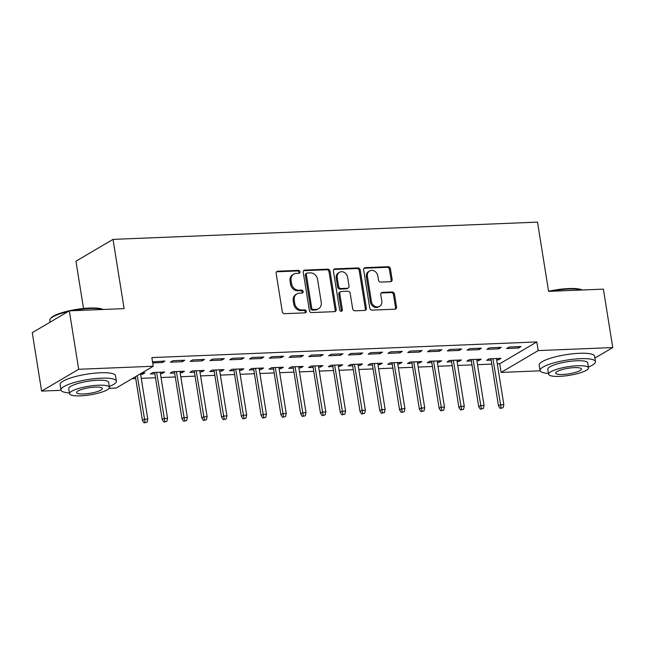 <?xml version="1.0" encoding="UTF-8"?>
<svg xmlns="http://www.w3.org/2000/svg" width="645" height="645" viewBox="0 0 645 645"><rect width="100%" height="100%" fill="white"/><g stroke="black" fill="none" stroke-linecap="round" stroke-linejoin="round"><path stroke-width="0.97" d="M299.981 271.795A1.54 1.322 59.5 0 0 298.385 270.36L277.753 271.198A2.201 1.887 59.5 0 0 276.157 273.399L282.276 311.632A2.201 1.887 59.5 0 0 284.558 313.68L305.19 312.841A1.54 1.322 59.5 0 0 304.714 309.866L302.045 309.979A7.047 6.031 59.5 0 1 294.741 303.432L294.233 300.248A7.047 6.031 59.5 0 1 296.869 293.918A7.047 6.031 59.5 0 1 299.361 293.193L302.029 293.088A1.54 1.322 59.5 0 0 301.554 290.113L298.877 290.226A7.047 6.031 59.5 0 1 291.58 283.679L291.072 280.494A7.047 6.031 59.5 0 1 293.709 274.165A7.047 6.031 59.5 0 1 296.192 273.44L298.861 273.335A1.54 1.322 59.5 0 0 299.981 271.795M298.829 273.335A1.54 1.322 59.5 0 0 297.385 270.948L276.753 271.787A2.201 1.887 59.5 0 0 276.536 271.811M305.15 312.841A1.54 1.322 59.5 0 0 303.714 310.455L301.046 310.567L302.045 309.979M301.989 293.088A1.54 1.322 59.5 0 0 300.546 290.702L297.877 290.814L298.877 290.226M390.531 281.688A2.201 1.887 59.5 0 0 392.136 279.487L390.418 268.755A2.201 1.887 59.5 0 0 388.137 266.716L365.223 267.643A2.201 1.887 59.5 0 0 363.627 269.844L369.746 308.076A2.201 1.887 59.5 0 0 372.028 310.124L394.942 309.189A2.201 1.887 59.5 0 0 396.538 306.988L394.466 294.031A2.201 1.887 59.5 0 0 392.184 291.983L382.38 292.387A2.201 1.887 59.5 0 0 380.776 294.588L381.808 301.013A5.894 5.039 59.5 0 1 379.607 306.302A5.894 5.039 59.5 0 1 371.423 301.433L367.392 276.27A5.894 5.039 59.5 0 1 369.593 270.981A5.894 5.039 59.5 0 1 377.776 275.842L378.446 280.043A2.201 1.887 59.5 0 0 380.727 282.083L390.531 281.688M497.303 363.861L499.722 363.764L536.793 341.939L151.865 357.588L153.252 366.247L116.181 388.064L109.094 388.355M536.793 341.939L538.18 350.598L612.75 347.566L594.892 358.08M61.065 390.306L41.611 391.096L32.25 332.675L69.321 310.85L124.114 308.624L113.02 239.384L537.511 222.122L548.597 291.371L603.389 289.137L612.75 347.566M69.321 310.85L78.674 369.279L153.252 366.247M330.038 271.214A2.201 1.887 59.5 0 0 327.757 269.167L304.843 270.102A2.201 1.887 59.5 0 0 303.239 272.303L309.366 310.535A2.201 1.887 59.5 0 0 311.648 312.575L334.553 311.648A2.201 1.887 59.5 0 0 336.158 309.447L330.038 271.214L329.031 271.803A2.201 1.887 59.5 0 0 326.749 269.755L303.843 270.69A2.201 1.887 59.5 0 0 303.618 270.715M335.037 268.868L357.943 267.941A2.201 1.887 59.5 0 1 360.224 269.981L366.352 308.213A2.201 1.887 59.5 0 1 364.748 310.422L354.944 310.817A2.201 1.887 59.5 0 1 352.662 308.77L350.179 293.265A2.201 1.887 59.5 0 0 347.897 291.226L341.39 291.484A2.201 1.887 59.5 0 0 339.794 293.693L342.374 309.834A1.54 1.322 59.5 0 1 339.657 309.939L333.433 271.077A2.201 1.887 59.5 0 1 335.037 268.868L334.029 269.465L356.943 268.53L357.943 267.941M113.02 239.384L75.949 261.209L83.528 308.479M498.738 348.84L501.246 347.365L489.37 347.849L486.87 349.324L498.738 348.84L498.521 347.478M476.889 360.708L478.703 360.636L481.202 359.16L469.334 359.644L466.835 361.119L471.366 360.934M459.175 350.445L461.683 348.977L449.815 349.453L447.307 350.928L459.175 350.445L458.958 349.082M437.326 362.321L439.14 362.248L441.648 360.773L429.772 361.248L427.272 362.724L431.803 362.538M419.613 352.057L422.12 350.582L410.252 351.065L407.745 352.541L419.613 352.057L419.395 350.695M397.763 363.925L399.578 363.853L402.085 362.377L390.217 362.861L387.709 364.336L392.249 364.151M380.05 353.662L382.558 352.194L370.69 352.67L368.182 354.145L380.05 353.662L379.832 352.299M358.209 365.538L360.015 365.457L362.522 363.99L350.654 364.465L348.147 365.941L352.686 365.755M340.495 355.274L342.995 353.799L331.127 354.282L328.628 355.758L340.495 355.274L340.278 353.911M318.646 367.142L320.452 367.07L322.96 365.594L311.092 366.078L308.584 367.553L313.123 367.368M300.933 356.878L303.44 355.411L291.564 355.887L289.065 357.362L300.933 356.878L300.715 355.516M279.083 368.755L280.897 368.674L283.397 367.207L271.529 367.682L269.029 369.158L273.561 368.972M261.37 358.491L263.878 357.016L252.01 357.499L249.502 358.975L261.37 358.491L261.152 357.128M239.521 370.359L241.335 370.286L243.842 368.811L231.974 369.295L229.467 370.77L233.998 370.585M221.807 360.095L224.315 358.62L212.447 359.104L209.939 360.579L221.807 360.095L221.59 358.733M199.958 371.972L201.772 371.891L204.28 370.423L192.412 370.899L189.904 372.375L194.443 372.189M182.245 361.708L184.752 360.233L172.884 360.716L170.377 362.192L182.245 361.708L182.027 360.345M160.403 373.576L162.209 373.503L164.717 372.028L152.849 372.512L150.341 373.987L154.881 373.802M132.08 378.712L135.732 378.559M141.255 378.333L155.51 377.752M161.032 377.535L175.295 376.954M180.818 376.728L195.072 376.148M200.595 375.922L214.858 375.342M220.372 375.116L234.635 374.535M240.158 374.318L254.412 373.737M259.935 373.511L274.198 372.931M279.72 372.705L293.975 372.125M299.498 371.899L313.76 371.327M319.275 371.101L333.538 370.52M339.06 370.294L353.315 369.714M358.838 369.488L373.1 368.908M378.615 368.682L392.878 368.11M398.4 367.884L412.663 367.303M418.178 367.078L432.44 366.497M437.963 366.271L452.218 365.691M457.74 365.465L472.003 364.893M477.518 364.667L491.78 364.086M140.618 374.382L142.432 374.31L142.214 372.947M141.844 372.955L144.94 372.834L142.432 374.31M152.712 362.909L162.467 362.514L164.975 361.039L152.542 361.845M180.181 372.77L181.995 372.697L184.494 371.222L172.626 371.705L170.127 373.181L174.658 372.995M202.03 360.902L204.538 359.426L192.67 359.91L190.162 361.385L202.03 360.902L201.812 359.539M219.743 371.165L221.549 371.093L224.057 369.617L212.189 370.101L209.681 371.576L214.221 371.391M241.593 359.297L244.092 357.822L232.224 358.306L229.725 359.773L241.593 359.297L241.375 357.927M259.306 369.553L261.112 369.48L263.62 368.005L251.752 368.489L249.244 369.964L253.783 369.779M281.147 357.685L283.655 356.209L271.787 356.693L269.279 358.168L281.147 357.685L280.93 356.322M298.861 367.948L300.675 367.876L303.182 366.4L291.314 366.884L288.807 368.36L293.346 368.174M320.71 356.08L323.218 354.605L311.35 355.089L308.842 356.556L320.71 356.08L320.492 354.71M338.423 366.336L340.238 366.263L342.745 364.788L330.869 365.272L328.369 366.747L332.901 366.562M360.273 354.468L362.78 352.992L350.912 353.476L348.405 354.952L360.273 354.468L360.055 353.105M377.986 364.731L379.8 364.659L382.3 363.183L370.432 363.667L367.932 365.143L372.463 364.957M399.836 352.863L402.343 351.388L390.467 351.872L387.968 353.347L399.836 352.863L399.618 351.501M417.549 363.119L419.355 363.046L421.862 361.571L409.994 362.055L407.487 363.53L412.026 363.345M439.398 351.251L441.898 349.775L430.03 350.259L427.53 351.735L439.398 351.251L439.181 349.888M457.112 361.514L458.918 361.442L461.425 359.966L449.557 360.45L447.05 361.926L451.589 361.74M478.953 349.646L481.46 348.171L469.592 348.655L467.085 350.13L478.953 349.646L478.735 348.284M496.666 359.902L498.48 359.829L500.988 358.354L489.12 358.838L486.612 360.313L491.151 360.128M518.515 348.034L521.023 346.558L509.155 347.042L506.647 348.518L518.515 348.034L518.298 346.671M540.147 370.827L501.109 372.415L538.18 350.598M41.611 391.096L78.674 369.279M499.722 363.764L501.109 372.415M162.467 362.514L162.25 361.144M162.209 373.503L161.992 372.141M181.995 372.697L181.777 371.335M201.772 371.891L201.554 370.528M221.549 371.093L221.332 369.73M241.335 370.286L241.117 368.924M261.112 369.48L260.894 368.118M280.897 368.674L280.68 367.311M300.675 367.876L300.457 366.513M320.452 367.07L320.234 365.707M340.238 366.263L340.02 364.901M360.015 365.457L359.797 364.094M379.8 364.659L379.583 363.296M399.578 363.853L399.36 362.49M419.355 363.046L419.137 361.684M439.14 362.248L438.923 360.878M458.918 361.442L458.7 360.079M478.703 360.636L478.485 359.273M498.48 359.829L498.262 358.467M293.709 274.165L292.701 274.754A7.047 6.031 59.5 0 0 290.065 281.083L291.072 280.494M297.877 290.814A7.047 6.031 59.5 0 1 290.581 284.268L290.065 281.083M296.869 293.918L295.87 294.507A7.047 6.031 59.5 0 0 293.233 300.836L294.233 300.248M301.046 310.567A7.047 6.031 59.5 0 1 293.741 304.021L293.233 300.836M334.779 311.624A2.201 1.887 59.5 0 0 335.158 310.035L329.031 271.803M307.455 272.988A1.54 1.322 59.5 0 0 306.335 274.528L311.712 308.084A1.54 1.322 59.5 0 0 313.309 309.519L316.123 309.406A7.047 6.031 59.5 0 0 318.606 308.681A7.047 6.031 59.5 0 0 321.242 302.352L317.574 279.414A7.047 6.031 59.5 0 0 310.269 272.867L307.455 272.988M306.907 273.141L305.907 273.73A1.54 1.322 59.5 0 0 305.335 275.117L306.335 274.528M318.606 308.681L317.606 309.269A7.047 6.031 59.5 0 1 315.123 309.995L312.301 310.108A1.54 1.322 59.5 0 1 310.705 308.673L305.335 275.117M364.973 310.398A2.201 1.887 59.5 0 0 365.352 308.802L359.225 270.578A2.201 1.887 59.5 0 0 356.943 268.53M340.616 291.709L339.617 292.306A2.201 1.887 59.5 0 0 338.786 294.281L341.374 310.422L342.374 309.834M341.221 311.374A1.54 1.322 59.5 0 0 341.374 310.422M347.599 277.181A5.894 5.039 59.5 0 0 339.415 272.311A5.894 5.039 59.5 0 0 337.214 277.6L338.633 286.469A2.201 1.887 59.5 0 0 340.915 288.517L347.421 288.25A2.201 1.887 59.5 0 0 349.026 286.049L347.599 277.181M339.415 272.311L338.415 272.9A5.894 5.039 59.5 0 0 336.214 278.189L337.214 277.6M348.195 288.025L347.195 288.613A2.201 1.887 59.5 0 1 346.421 288.839L339.915 289.105A2.201 1.887 59.5 0 1 337.633 287.057L336.214 278.189M369.593 270.981L368.593 271.569A5.894 5.039 59.5 0 0 366.384 276.858L367.392 276.27M379.607 306.302L378.599 306.891A5.894 5.039 59.5 0 1 370.415 302.029L366.384 276.858M395.159 309.165A2.201 1.887 59.5 0 0 395.538 307.576L393.466 294.62A2.201 1.887 59.5 0 0 391.184 292.58L381.38 292.975A2.201 1.887 59.5 0 0 381.155 292.999M390.757 281.663A2.201 1.887 59.5 0 0 391.136 280.075L389.419 269.344A2.201 1.887 59.5 0 0 387.137 267.304L364.223 268.231A2.201 1.887 59.5 0 0 364.006 268.256M144.069 422.878L147.044 422.209L144.069 422.878L142.424 420.33L144.222 419.266L147.786 419.121L140.513 373.737M145.069 422.29L137.24 375.664M142.424 420.33L135.442 376.728M147.786 419.121L147.044 422.209M163.846 422.072L166.821 421.403L163.846 422.072L162.201 419.524L164.007 418.468L167.563 418.323L160.178 372.213M164.846 421.483L156.622 372.358M162.201 419.524L154.663 372.439M167.563 418.323L166.821 421.403M183.623 421.266L186.607 420.596L183.623 421.266L181.987 418.726L183.785 417.662L187.348 417.517L179.963 371.407M184.631 420.677L176.399 371.552M181.987 418.726L174.44 371.633M187.348 417.517L186.607 420.596M68.12 311.559A28.049 6.047 170.9 0 0 50.286 318.896L50.842 318.17A27.38 5.902 -9.1 0 1 89.639 308.044A27.38 5.902 -9.1 0 1 103.16 309.479M102.724 309.495A28.049 6.047 170.9 0 0 90.042 308.512A28.049 6.047 170.9 0 0 71.893 310.745M109.287 386.508A28.049 6.047 170.9 0 0 116.374 381.122A28.049 6.047 170.9 0 0 101.201 378.188A28.049 6.047 170.9 0 0 60.977 389.999A28.049 6.047 170.9 0 0 69.394 392.902M116.374 381.122L115.511 375.713A28.049 6.047 170.9 0 0 100.33 372.778A28.049 6.047 170.9 0 0 60.114 384.589L60.977 389.999M69.531 393.732L68.733 388.758A20.197 4.354 -9.1 0 1 97.693 380.252A20.197 4.354 -9.1 0 1 108.618 382.364L109.416 387.347A20.197 4.354 170.9 0 0 98.492 385.226A20.197 4.354 170.9 0 0 69.531 393.732A20.197 4.354 170.9 0 0 80.456 395.845A20.197 4.354 170.9 0 0 109.416 387.347M95.283 387.113A13.013 2.806 170.9 0 0 76.618 392.595A13.013 2.806 170.9 0 0 83.665 393.958A13.013 2.806 170.9 0 0 102.329 388.475A13.013 2.806 170.9 0 0 95.283 387.113M50.286 318.896A28.049 6.047 170.9 0 0 49.818 320.323L50.108 322.161M548.581 291.25A27.38 5.902 -9.1 0 1 568.721 288.565A27.38 5.902 -9.1 0 1 582.241 290M581.806 290.016A28.049 6.047 170.9 0 0 569.124 289.033A28.049 6.047 170.9 0 0 550.975 291.274M588.369 367.037A28.049 6.047 170.9 0 0 595.464 361.643A28.049 6.047 170.9 0 0 580.282 358.709A28.049 6.047 170.9 0 0 540.059 370.52A28.049 6.047 170.9 0 0 548.484 373.423M595.464 361.643L594.593 356.233A28.049 6.047 170.9 0 0 579.42 353.299A28.049 6.047 170.9 0 0 539.196 365.11L540.059 370.52M548.613 374.253L547.815 369.279A20.197 4.354 -9.1 0 1 576.775 360.773A20.197 4.354 -9.1 0 1 587.708 362.885L588.498 367.868A20.197 4.354 170.9 0 0 577.573 365.755A20.197 4.354 170.9 0 0 548.613 374.253A20.197 4.354 170.9 0 0 559.538 376.366A20.197 4.354 170.9 0 0 588.498 367.868M574.372 367.642A13.013 2.806 170.9 0 0 555.708 373.116A13.013 2.806 170.9 0 0 562.746 374.479A13.013 2.806 170.9 0 0 581.411 369.005A13.013 2.806 170.9 0 0 574.372 367.642M203.409 420.459L206.384 419.79L203.409 420.459L201.764 417.92L203.57 416.855L207.126 416.71L199.74 370.601M204.409 419.871L196.185 370.746M201.764 417.92L194.218 370.827M207.126 416.71L206.384 419.79M223.186 419.661L226.169 418.992L223.186 419.661L221.541 417.113L223.347 416.049L226.911 415.904L219.526 369.803M224.186 419.073L215.962 369.948M221.541 417.113L214.003 370.028M226.911 415.904L226.169 418.992M242.963 418.855L245.947 418.186L242.963 418.855L241.327 416.307L243.125 415.251L246.688 415.106L239.303 368.996M243.971 418.266L235.739 369.142M241.327 416.307L233.78 369.222M246.688 415.106L245.947 418.186M262.749 418.049L265.724 417.379L262.749 418.049L261.104 415.509L262.91 414.445L266.466 414.3L259.08 368.19M263.749 417.46L255.525 368.335M261.104 415.509L253.566 368.416M266.466 414.3L265.724 417.379M282.526 417.242L285.509 416.573L282.526 417.242L280.889 414.703L282.687 413.638L286.251 413.493L278.866 367.384M283.534 416.654L275.302 367.529M280.889 414.703L273.343 367.61M286.251 413.493L285.509 416.573M302.311 416.444L305.287 415.775L302.311 416.444L300.667 413.897L302.473 412.832L306.028 412.687L298.643 366.586M303.311 415.856L295.088 366.731M300.667 413.897L293.12 366.811M306.028 412.687L305.287 415.775M322.089 415.638L325.072 414.969L322.089 415.638L320.444 413.09L322.25 412.034L325.814 411.889L318.428 365.78M323.089 415.049L314.865 365.925M320.444 413.09L312.906 366.005M325.814 411.889L325.072 414.969M341.866 414.832L344.849 414.163L341.866 414.832L340.229 412.292L342.027 411.228L345.591 411.083L338.206 364.973M342.874 414.243L334.642 365.118M340.229 412.292L332.683 365.199M345.591 411.083L344.849 414.163M361.651 414.034L364.627 413.356L361.651 414.034L360.007 411.486L361.813 410.422L365.368 410.276L357.983 364.167M362.651 413.437L354.428 364.312M360.007 411.486L352.468 364.393M365.368 410.276L364.627 413.356M381.429 413.227L384.412 412.558L381.429 413.227L379.792 410.68L381.59 409.615L385.154 409.47L377.768 363.369M382.437 412.639L374.205 363.514M379.792 410.68L372.246 363.595M385.154 409.47L384.412 412.558M401.214 412.421L404.189 411.752L401.214 412.421L399.569 409.873L401.375 408.817L404.931 408.672L397.546 362.563M402.214 411.833L393.99 362.708M399.569 409.873L392.023 362.788M404.931 408.672L404.189 411.752M420.991 411.615L423.975 410.946L420.991 411.615L419.347 409.075L421.153 408.011L424.716 407.866L417.331 361.756M421.991 411.026L413.768 361.901M419.347 409.075L411.808 361.982M424.716 407.866L423.975 410.946M440.769 410.817L443.752 410.139L440.769 410.817L439.132 408.269L440.93 407.205L444.494 407.06L437.108 360.958M441.777 410.22L433.545 361.095M439.132 408.269L431.586 361.176M444.494 407.06L443.752 410.139M460.554 410.01L463.529 409.341L460.554 410.01L458.909 407.463L460.715 406.398L464.271 406.261L456.886 360.152M461.554 409.422L453.33 360.297M458.909 407.463L451.371 360.378M464.271 406.261L463.529 409.341M480.332 409.204L483.315 408.535L480.332 409.204L478.695 406.656L480.493 405.6L484.056 405.455L476.671 359.346M481.339 408.616L473.107 359.491M478.695 406.656L471.148 359.571M484.056 405.455L483.315 408.535M500.117 408.398L503.092 407.729L500.117 408.398L498.472 405.858L500.278 404.794L503.834 404.649L496.448 358.539M501.117 407.809L492.893 358.685M498.472 405.858L490.926 358.765M503.834 404.649L503.092 407.729M297.385 270.948L298.385 270.36M303.714 310.455L304.714 309.866M300.546 290.702L301.554 290.113M290.581 284.268L291.58 283.679M293.741 304.021L294.741 303.432M276.753 271.787L277.753 271.198M335.158 310.035L336.158 309.447M303.843 270.69L304.843 270.102M326.749 269.755L327.757 269.167M310.705 308.673L311.712 308.084M312.301 310.108L313.309 309.519M315.123 309.995L316.123 309.406M359.225 270.578L360.224 269.981M365.352 308.802L366.352 308.213M338.786 294.281L339.794 293.693M337.633 287.057L338.633 286.469M339.915 289.105L340.915 288.517M346.421 288.839L347.421 288.25M370.415 302.029L371.423 301.433M381.38 292.975L382.38 292.387M391.184 292.58L392.184 291.983M393.466 294.62L394.466 294.031M395.538 307.576L396.538 306.988M364.223 268.231L365.223 267.643M387.137 267.304L388.137 266.716M389.419 269.344L390.418 268.755M391.136 280.075L392.136 279.487"/></g></svg>
